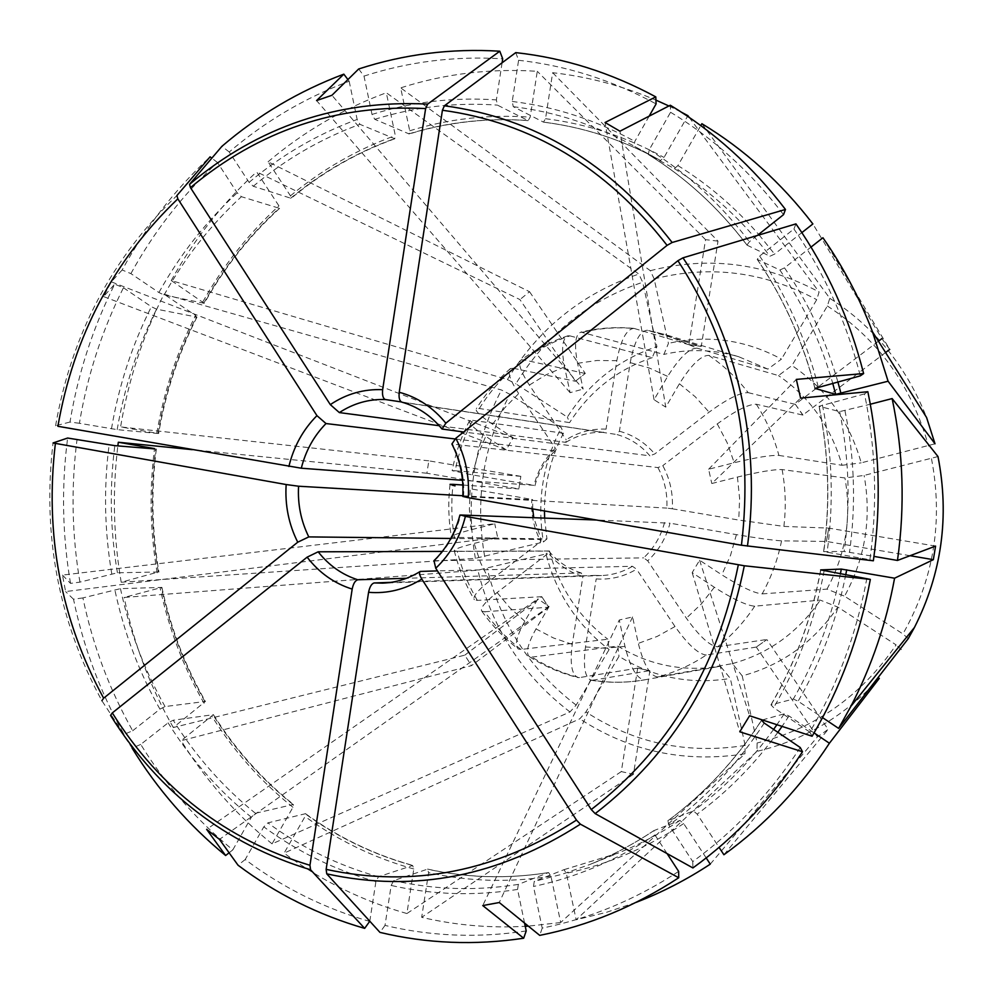 <?xml version="1.0" encoding="UTF-8"?>
<svg xmlns="http://www.w3.org/2000/svg" width="993" height="993" viewBox="0 0 993 993"><rect width="100%" height="100%" fill="white"/><g stroke="black" fill="none" stroke-linecap="round" stroke-linejoin="round"><path stroke-width="0.74" stroke-dasharray="4.96 3.72" d="M795.939 223.884L793.941 228.998L759.67 256.045L757.225 259.384L779.877 270.022L784.507 267.849L811.02 247.083M657.937 467.579C664.652 480.103 667.619 493.608 666.849 508.093L672.286 508.788C673.18 493.347 670.014 478.961 662.778 465.643L657.937 467.579L451.889 444.008M462.837 496.45L666.849 508.093M867.845 391.726L864.493 393.923C875.888 448.65 877.688 503.91 869.893 559.742L823.631 551.599L844.162 551.475L873.964 556.403M864.493 393.923L819.014 406.286L839.668 411.611L870.315 404.225M866.889 578.236C856.624 633.571 837.595 684.86 809.804 732.077L773.659 707.674L770.978 704.869L793.295 699.06L798.099 701.207L822.552 717.616M664.553 522.517C660.829 536.493 653.866 548.273 643.663 557.867L647.721 560.822C658.657 550.643 666.08 538.107 670.002 523.187L596.483 520.009M433.991 560.71L643.663 557.867M800.259 747.53C770.518 793.146 734.683 831.166 692.766 861.601L668.959 825.158L667.892 820.777L693.437 810.958L697.173 814.123L719.069 847.389M762.388 719.95L784.209 713.855L789.013 715.978L814.074 732.896M678.653 871.395C635.681 899.559 590.19 918.463 542.215 928.107L533.502 886.476L534.246 881.424L563.999 869.669L566.358 873.294L576.151 919.766L756.939 751.378L757.113 743L742.218 675.873C781.752 665.236 813.627 642.31 837.856 607.095L896.12 644.891C860.943 696.23 814.608 728.924 757.113 743M667.073 853.583L654.97 834.989L653.866 830.632L679.92 820.441L683.68 823.582L706.197 857.927M632.467 566.283C622.785 572.03 612.458 575.121 601.473 575.543L594.571 575.406L596.197 578.894C610.472 579.949 623.927 576.722 636.55 569.212L632.467 566.283L437.466 570.901M390.957 582.37L594.571 575.406M526.216 930.95C478.129 938.199 431.061 936.349 384.999 925.414L391.168 885.458L393.712 880.592L427.474 869.173L428.604 872.648L421.665 917.333C455.452 925.253 489.971 928.244 525.247 926.32M524.565 923.068L517.564 889.443L518.346 884.403L548.595 872.562L550.941 876.186L560.685 922.534L744.936 753.811L745.16 745.433L730.339 678.442L720.397 666.241L644.544 679.857C636.935 679.001 630.418 667.855 624.982 646.406L619.272 620.017L482.759 905.566M369.756 921.442C324.401 908.396 282.881 887.767 245.197 859.541L263.803 826.859L267.862 822.874L305.521 813.689L305.062 816.531L284.085 853.136L579.775 718.833L585.932 711.956L619.011 656.336C653.158 677.474 690.259 684.847 730.339 678.442M369.793 921.206L375.9 881.61L378.457 876.769L412.641 865.511L413.796 868.987L406.894 913.535C362.209 900.862 321.273 880.729 284.085 853.136M581.265 572.949C568.43 569.001 557.644 561.728 548.893 551.115L548.459 553.188C557.731 564.545 569.225 572.291 582.916 576.436L581.265 572.949L406.497 578.286M442.319 551.425L548.893 551.115M229.11 852.788L232.809 849.884C196.391 820.081 165.694 784.929 140.745 744.427L168.09 722.842L173.216 720.235L213.358 714.662L181.16 740.704L471.489 665.645L548.67 607.294L541.793 596.681L548.67 607.294M232.809 849.884L251.341 817.251L255.4 813.292L293.407 804.467L292.947 807.309L272.07 843.864L569.994 711.956L576.163 705.104L609.119 649.559L607.828 639.219L520.965 649.459L518.42 649.062C514.374 645.587 516.509 636.302 524.838 621.196L537.871 598.866L206.643 829.366M82.915 597.91L73.507 599.226C83.437 647.126 100.268 692.171 124.001 734.386L132.665 730.761C109.292 689.279 92.709 645.003 82.915 597.91L120.463 588.638L161.859 587.409L124.125 597.451L477.856 570.181L545.976 553.945C556.204 593.367 577.256 625.23 609.119 649.559M132.665 730.761L159.923 709.139L165.049 706.557L205.39 701.455L173.316 727.534L464.774 655.169L471.489 665.645M541.793 596.681L477.36 600.393L474.381 599.685C472.494 596.756 477.559 590.512 489.574 580.955L540.788 541.582L541.185 539.472L533.75 517.701M532.72 508.912L532.732 499.814L531.789 499.38C530.907 514.399 533.911 528.462 540.788 541.582M462.825 495.755L532.732 499.814M450.81 538.467L541.185 539.472M62.485 575.096L70.515 583.387L79.924 582.134L117.422 572.787L158.321 571.993L121.208 582.246L475.374 558.364L543.432 542.029L546.932 538.938L451.455 537.3C450.884 535.872 457.488 533.34 471.278 529.728L494.75 523.745L62.485 575.096L65.6 591.567L497.654 537.498L494.75 523.745M79.415 423.291L69.982 422.05C77.975 373.666 92.883 327.702 114.704 284.159L123.442 287.747C101.969 330.545 87.297 375.726 79.415 423.291L117.174 429.634L158.024 433.494L120.587 426.903C128.345 380.294 142.818 336.056 164.019 294.164L501.477 390.013L509.893 394.271L561.306 427.635C542.699 463.719 536.741 501.85 543.432 542.029M123.442 287.747L151.37 306.713L156.571 309.171L196.378 317.003L195.571 315.464L164.019 294.164M69.982 422.05L55.571 425.761L57.892 426.295M279.579 208.369C249.553 235.775 224.468 267.415 204.31 303.312L164.093 294.995L158.905 292.525L130.89 273.609L122.151 269.972C145.561 227.31 174.867 189.601 210.094 156.832M122.151 269.972L111.315 281.838L103.57 296.572L114.704 284.159M534.929 485.726C538.479 472.085 545.182 460.467 555.025 450.872L555.36 448.253C544.834 458.443 537.697 470.794 533.986 485.341L462.515 480.302M455.017 438.943L555.025 450.872M130.89 273.609C153.94 231.679 182.799 194.64 217.455 162.48L237.19 192.816L241.398 196.688L279.554 208.356L278.921 205.861L256.641 171.851L519.935 299.576L575.456 381.2L585.274 373.418L575.456 381.2M347.922 79.564L349.176 81.24C305.161 97.711 265.181 121.295 229.246 152.003L249.082 182.364L253.277 186.262L291.098 198.315L290.465 195.832L268.073 161.785L529.554 291.731L519.935 299.576M349.176 81.24L357.145 119.47L359.925 124.324L394.767 138.759L395.313 135.557L386.314 92.759L638.847 274.056L642.682 282.26L656.919 346.607C618.999 359.379 589.147 382.888 567.375 417.122L515.839 383.832C546.1 334.567 588.39 300.705 642.682 282.26M565.898 442.357C577.454 435.182 589.929 431.856 603.334 432.389L606.053 429.137C591.766 428.504 578.485 432.054 566.196 439.775L565.898 442.357L439.204 425.712M401.284 401.929L603.334 432.389M358.684 68.976L363.997 76.101L372.015 114.431L374.771 119.309L409.178 133.968L409.724 130.766L400.675 87.856L650.328 270.679L654.151 278.921L668.45 343.392L663.883 354.402L580.967 332.109C575.208 334.368 574.066 344.757 577.541 363.301L583.127 389.082L331.923 95.291M502.098 62.795L496.376 99.908L497.419 105.109L528.139 120.6L530.175 117.174L537.275 71.297C490.343 68.244 444.814 73.755 400.675 87.856M649.161 116.144L634.837 141.391L634.08 146.145L660.506 160.494L664.032 157.453L687.566 116.255M515.752 52.617L518.594 60.275L512.239 101.46L513.257 106.673L543.481 122.139L545.517 118.701L552.654 72.7C587.93 76.672 622.35 85.808 655.926 100.107M757.237 235.515L749.392 241.721L746.972 245.097C718.858 208.033 685.989 177.834 648.392 154.523L649.211 149.794L670.573 112.259L670.325 105.246M746.972 245.097L747.096 245.184C718.957 208.096 686.064 177.884 648.417 154.548L674.384 168.624L677.909 165.57L700.797 125.602M701.89 123.703L829.788 298.31L827.368 305.993L791.967 365.523L778.487 375.59L708.779 355.37C701.108 355.345 691.327 364.816 679.411 383.757L665.744 407.118L619.942 131.2M552.654 72.7L718.001 241.138L701.257 346.433L647.635 330.334L665.087 334.529L697.123 348.171C689.353 348.084 679.535 357.492 667.656 376.397L654.052 399.72L665.744 407.118M654.052 399.72L605.06 122.499M822.924 237.749L889.716 349.412L881.883 338.613L812.882 223.946M885.582 352.54L802.803 415.086L756.318 404.238C748.424 404.126 735.403 410.692 717.269 423.912L662.778 465.643M878.445 341.22L795.343 404.275L802.952 415.012M795.343 404.275L802.803 415.086M938 456.557L864.109 475.424L844.944 477.968L782.112 469.577C774.068 469.317 759.173 471.812 737.439 477.05L711.795 483.504L800.594 398.131M756.318 404.238C766.41 419.952 773.932 437.007 778.909 455.415C770.829 455.017 755.946 457.45 734.224 462.726L708.63 469.242L711.795 483.504M708.63 469.242L796.324 379.4M910.072 555.708L826.573 541.446L781.565 540.837C773.485 540.391 758.429 538.318 736.421 534.631L670.002 523.187M935.567 546.088L828.733 528.115L826.573 541.446M828.733 528.115L826.412 541.433M901.421 649.621L896.12 644.891M781.565 540.837C777.755 559.63 771.288 577.33 762.165 593.901C754.221 593.156 740.778 586.801 721.824 574.835L699.593 560.226L692.183 572.638L714.364 587.273C733.268 599.263 746.724 605.569 754.73 606.189L820.268 600.12L837.856 607.095M692.183 572.638L739.785 731.804M699.593 560.226L749.591 715.754M710.268 864.158L817.4 736.918L828.15 729.396L766.869 639.591L756.256 647.076L766.869 639.591M817.4 736.918L756.368 647.175M756.256 647.076L706.296 655.02C691.116 665.074 674.917 672.385 657.738 676.953C650.241 676.096 643.774 664.9 638.313 643.39L632.578 616.938L619.272 620.017M632.578 616.938L499.256 902.525M637.667 668.289L621.308 771.598L633.46 774.267L649.881 670.734L637.643 668.165L649.881 670.734M637.643 668.165L579.465 677.586C562.534 673.341 546.684 666.502 531.925 657.093L529.604 656.82C525.371 653.593 527.506 644.296 536.009 628.917L549.092 606.549L537.871 598.866M549.092 606.549L219.478 839.383M464.774 655.169L541.744 596.756M520.779 476.317L428.815 460.839L426.916 473.239L518.818 488.928L520.853 476.33L518.818 488.928M204.285 303.287L171.243 280.547L507.423 379.537L515.839 383.832M520.853 476.33L455.166 470.756C458.58 453.056 464.401 436.262 472.618 420.349L469.552 420.684C468.15 422.857 473.549 428.082 485.738 436.337L506.219 449.866L513.158 437.739L492.615 424.247C480.277 415.943 474.853 410.767 476.342 408.731L479.346 408.495L569.585 422.621L567.375 417.122M513.158 437.739L111.315 281.838M506.219 449.866L103.57 296.572M529.554 291.731L585.274 373.418M585.299 373.505L523.845 359.876C538.007 349.412 553.362 341.418 569.932 335.882L567.897 335.82C562.261 338.402 561.132 348.779 564.533 366.951L570.106 392.669L583.127 389.082M570.106 392.669L316.581 100.578M647.635 330.334L647.262 330.247C639.951 330.793 634.279 341.592 630.22 362.631L619.421 431.235L616.74 434.5C629.748 438.112 640.808 445.224 649.906 455.837L463.681 431.992M442.754 429.311C431.521 415.719 417.892 406.671 401.867 402.14L616.74 434.5M718.001 241.138L705.539 239.648L688.919 344.596L701.319 346.321M688.919 344.596L701.257 346.433M697.123 348.171L767.899 369.098L781.454 359.118C745.259 339.68 707.587 334.43 668.45 343.392M767.899 369.098L738.817 356.772C713.893 349.437 688.919 348.655 663.883 354.402M708.779 355.37C723.736 365.511 736.868 377.936 748.176 392.645C740.207 392.434 727.186 398.938 709.089 412.157L654.772 453.938L649.906 455.837M619.421 431.235C633.311 434.996 645.09 442.568 654.772 453.938M582.717 332.233C599.698 328.162 616.914 326.92 634.378 328.522L688.857 344.708M689.13 117.323L819.101 291.979L816.73 299.663L781.454 359.118M935.009 443.797L861.204 462.85C849.363 421.293 826.275 388.846 791.967 365.523M908.272 638.611L902.935 633.931L844.546 596.197C865.213 558.426 871.73 518.16 864.109 475.424M171.243 280.547C193.97 239.512 222.444 203.28 256.641 171.851M268.073 161.785C303.51 131.784 342.92 108.771 386.314 92.759M217.455 162.48L211.819 158.16M229.246 152.003L221.911 146.319M668.91 105.978L681.595 112.296M747.096 245.184L769.96 256.231L774.602 254.084L801.86 232.623M670.573 112.259C713.657 138.35 751.304 172.472 783.539 214.649M793.941 228.998C824.389 272.976 846.508 321.918 860.31 375.863M869.893 559.742L873.356 560.797M809.804 732.077L812.113 736.235M723.909 854.75L828.15 729.396M635.992 902.414L606.289 912.381L576.151 919.766M692.766 861.601L692.915 867.944M542.215 928.107L539.733 935.381M560.685 922.534L528.326 926.121M633.46 774.267L421.665 917.333M621.308 771.598L406.894 913.535M384.999 925.414L379.959 932.39M140.745 744.427L132.094 748.101L110.533 715.382M245.197 859.541L238.035 865.213M272.07 843.864C236.111 814.732 205.812 780.349 181.16 740.704M173.316 727.534C150.204 686.945 133.807 643.576 124.125 597.451M124.001 734.386L101.869 700.698C58.488 620.848 42.215 534.942 53.051 442.965M70.515 583.387C62.323 535.14 61.367 486.682 67.623 438.037M73.507 599.226L65.6 591.567M121.208 582.246C113.413 537.014 112.296 491.56 117.844 445.894M426.916 473.239L192.245 449.668M428.815 460.839L120.587 426.903M79.924 582.134C71.856 534.693 70.9 487.054 77.069 439.229M569.932 335.882L652.24 357.641L656.919 346.607M523.845 359.876L521.151 360.025C517.663 362.805 520.406 371.159 529.368 385.073L566.196 439.775M479.346 408.495C488.742 393.315 500.087 379.909 513.381 368.291L510.501 368.552C507.162 371.556 509.881 379.909 518.681 393.613L555.36 448.253M513.381 368.291L575.481 381.287M706.296 655.02C698.476 654.25 688.05 644.755 675.029 626.533L636.55 569.212M754.73 606.189C744.316 621.866 731.928 635.408 717.554 646.828C709.821 645.984 699.42 636.439 686.362 618.18L647.721 560.822M717.554 646.828L766.757 639.492M657.738 676.953L732.375 663.609L742.218 675.873M579.465 677.586L578.025 677.574C571.732 674.905 569.808 663.82 572.253 644.333L582.916 576.436M591.356 680.292C609.019 683.072 626.744 682.936 644.531 679.857C627.117 682.861 609.764 682.998 592.498 680.242L591.356 680.279C584.951 677.971 583.003 666.862 585.485 646.952L596.197 578.894M592.498 680.242L649.856 670.61M531.925 657.093L617.832 646.058L619.011 656.336M520.965 649.459C507.013 638.822 494.936 626.26 484.708 611.75L481.841 611.179C479.818 608.399 484.894 602.18 497.096 592.523L548.459 553.188M484.708 611.75L548.707 607.219M477.36 600.393C468.299 585.076 461.596 568.704 457.252 551.264L454.285 550.817C453.652 549.489 460.268 547.019 474.145 543.419L497.654 537.498M457.252 551.264L549.501 551.003L545.976 553.945M455.166 470.756L452.175 470.682L472.345 474.89L533.986 485.341M471.278 529.728L469.366 509.297L470.198 488.767L531.789 499.38M462.862 485.031L518.88 488.941M472.618 420.349L563.441 433.258L561.306 427.635M762.165 593.901L826.983 589.122L844.546 596.197M748.176 392.645L795.207 404.35M778.909 455.415L842.039 465.283C831.091 427.114 809.903 397.212 778.487 375.59M842.039 465.283L861.204 462.85M782.112 469.577C785.562 488.395 786.158 507.336 783.887 526.414L738.755 520.059L672.286 508.788M783.887 526.414L828.559 528.09M826.983 589.122C845.825 554.317 851.82 517.266 844.944 477.968M732.375 663.609C768.669 653.63 797.962 632.467 820.268 600.12M617.832 646.058C649.36 665.384 683.544 672.112 720.397 666.241M549.501 551.003C559.059 587.36 578.497 616.752 607.828 639.219M563.441 433.258C550.817 457.537 544.487 483.442 544.449 510.961M544.636 518.098L546.932 538.938M652.24 357.641C617.336 369.446 589.78 391.105 569.585 422.621M634.378 328.522L633.72 328.385C626.397 329.316 620.762 340.09 616.802 360.707L606.053 429.137M363.997 76.101C408.793 61.616 455.03 55.856 502.706 58.848M518.594 60.275C566.308 65.588 612.147 80.135 656.1 103.917M705.539 239.648L537.275 71.297M784.507 267.849C808.103 302.319 825.878 340.289 837.844 381.796M779.877 270.022C803.263 304.243 820.863 341.952 832.693 383.161M463.582 496.438C464.587 477.794 460.938 460.429 452.659 444.355M844.981 410.792C854.563 457.488 856.078 504.618 849.536 552.207M839.668 411.611C849.114 457.798 850.616 504.419 844.162 551.475M845.8 574.525C836.764 619.93 820.876 662.157 798.099 701.207M840.463 573.582C831.538 618.54 815.812 660.37 793.295 699.06M434.735 560.486C447.384 548.148 456.048 532.993 460.702 515.007M789.013 715.978L782.05 726.392M777.867 732.313C754.668 764.312 727.77 791.57 697.173 814.123M784.209 713.855L776.923 724.716M773.597 729.421C750.584 761.308 723.86 788.492 693.437 810.958M683.68 823.582C646.828 847.923 607.716 864.493 566.358 873.294M679.92 820.441C660.134 833.611 639.48 844.509 617.981 853.161L563.925 869.694M601.473 575.543L382.653 583.139C396.17 582.606 408.917 578.658 420.883 571.285M550.941 876.186C509.434 882.752 468.646 881.573 428.604 872.648M548.484 872.599C507.435 879.103 467.095 877.973 427.474 869.173M413.796 868.987C374.361 858.051 338.116 840.575 305.062 816.531M412.641 865.511C373.629 854.725 337.757 837.434 305.037 813.664M292.947 807.309C261.072 781.714 234.1 751.453 212.03 716.512M292.898 804.429C261.345 779.12 234.646 749.169 212.8 714.588M204.086 703.305C183.544 667.395 168.884 629.003 160.134 588.129M204.819 701.368C184.487 665.819 169.977 627.812 161.3 587.335M117.422 572.787C110.26 530.585 109.391 488.208 114.803 445.646M158.321 571.993C151.321 531.181 150.44 490.182 155.715 448.997M157.167 572.824C150.092 531.689 149.211 490.393 154.486 448.898M117.174 429.634C124.311 387.344 137.444 347.19 156.571 309.171M158.024 433.494C164.962 392.583 177.747 353.744 196.378 317.003M55.571 425.761C71.558 334.517 112.01 257.783 176.915 195.547M164.093 294.995C184.785 257.87 210.553 225.101 241.398 196.688M203.714 303.299C223.872 267.415 248.97 235.775 278.996 208.369M253.277 186.262C285.351 159.314 320.9 138.672 359.925 124.324M290.564 198.315C321.806 172.335 356.388 152.463 394.333 138.71M374.771 119.309C414.503 106.934 455.39 102.192 497.419 105.109M408.781 133.906C447.409 122.052 487.129 117.596 527.941 120.538M513.257 106.673C554.317 111.725 593.752 124.423 631.548 144.742L660.506 160.494M543.308 122.089C583.164 127.079 621.407 139.43 658.036 159.141C621.457 139.467 583.263 127.129 543.481 122.151M630.22 362.631L649.397 368.031L667.656 376.397M679.411 383.757L695.237 396.753L709.089 412.157M654.151 278.921C710.069 264.771 764.262 271.685 816.73 299.663M827.368 305.993C877.787 338.737 911.512 385.433 928.529 446.08M829.788 298.31C874.101 326.672 906.361 366.392 926.568 417.47M931.508 458.778C943.35 520.965 933.83 579.341 902.935 633.931M879.326 678.343C845.08 715.841 804.28 740.182 756.939 751.378M745.16 745.433C687.28 754.469 634.204 743.31 585.932 711.956M744.936 753.811C684.835 763.145 629.785 751.478 579.775 718.833M576.163 705.104C530.634 670.287 500.969 624.746 487.166 568.468M569.994 711.956C522.802 675.811 492.094 628.544 477.856 570.181M484.683 556.663C474.791 499.616 483.194 445.485 509.893 394.271M475.374 558.364C465.096 499.218 473.798 443.101 501.477 390.013M650.328 270.679C708.332 255.859 764.585 262.959 819.101 291.979M507.423 379.537C538.727 328.398 582.531 293.233 638.847 274.056M156.832 433.134C163.833 391.801 176.742 352.577 195.571 315.464M202.882 301.785C223.239 265.528 248.585 233.554 278.921 205.861M290.465 195.832C322.017 169.567 356.959 149.471 395.313 135.557M409.724 130.766C448.762 118.75 488.916 114.22 530.175 117.174M545.517 118.701C586.751 123.84 626.26 136.761 664.032 157.453M677.909 165.57C707.748 184.003 734.659 206.941 758.64 234.398M759.111 234.944L774.602 254.084M674.384 168.624C710.876 191.239 742.727 220.434 769.96 256.231M717.269 423.912L727.112 442.617L734.224 462.726M737.439 477.05L739.611 498.486L738.755 520.059M736.421 534.631L730.538 555.31L721.824 574.835M714.364 587.273L701.418 603.856L686.362 618.18M675.029 626.533L657.217 636.414L638.313 643.39M624.982 646.406L605.209 648.23L585.485 646.952M572.253 644.333L553.56 638.015L536.009 628.917M524.838 621.196L509.968 607.915L497.096 592.523M489.574 580.955L480.587 562.77L474.145 543.419M454.459 537.846C451.517 520.469 451.008 502.992 452.945 485.428M472.345 474.89L477.745 455.129L485.738 436.337M492.615 424.247L504.605 407.962L518.681 393.613M529.368 385.073L546.311 374.671L564.533 366.951M577.541 363.301L597.054 360.484L616.802 360.707M512.239 101.46C554.864 106.661 595.726 119.967 634.837 141.391M372.015 114.431C412.294 101.832 453.751 96.991 496.376 99.908M249.082 182.364C281.578 155.007 317.599 134.055 357.145 119.47M158.905 292.525C179.845 254.866 205.936 221.638 237.19 192.816M111.477 428.827C118.701 385.954 131.995 345.254 151.37 306.713M111.75 573.718C104.488 530.957 103.607 487.997 109.106 444.864M159.923 709.139C138.809 671.851 123.765 632.007 114.791 589.594M165.049 706.557C144.208 669.779 129.351 630.468 120.463 588.638M251.341 817.251C218.51 790.614 190.768 759.149 168.09 722.842M255.4 813.292C223.015 787.039 195.621 756.021 173.216 720.235M375.9 881.61C335.212 870.153 297.85 851.895 263.803 826.859M378.457 876.769C338.328 865.499 301.462 847.538 267.862 822.874M517.564 889.443C474.642 896.17 432.514 894.842 391.168 885.458M518.346 884.403C476.032 891.056 434.487 889.79 393.712 880.592M654.97 834.989C616.777 860.261 576.288 877.427 533.502 886.476M653.94 830.595C633.497 844.211 612.184 855.494 590.003 864.419L562.361 874.175L534.246 881.424M764.225 723.053C737.861 763.679 706.097 797.714 668.959 825.158M761.532 720.421C735.59 760.315 704.385 793.767 667.892 820.777M824.14 570.714C814.968 619.868 798.136 665.521 773.659 707.674M820.789 569.982C811.753 618.354 795.194 663.287 771.114 704.782M822.403 404.921C832.333 453.59 833.909 502.731 827.095 552.356M819.138 406.36C828.907 454.31 830.446 502.706 823.768 551.574M759.67 256.045C786.506 295.38 806.043 339.023 818.282 386.96M757.349 259.471C783.7 298.185 802.915 341.096 814.98 388.226M649.211 149.794C687.429 173.44 720.831 204.086 749.392 241.721M563.999 869.669L617.981 853.161L590.003 864.419C612.16 855.507 633.447 844.236 653.866 830.632M427.772 869.136C467.331 877.924 507.609 879.066 548.595 872.562M305.521 813.677C338.203 837.422 374.026 854.7 412.989 865.486M213.371 714.637C235.217 749.219 261.891 779.157 293.431 804.467M161.896 587.384C170.585 627.874 185.095 665.893 205.427 701.455M156.323 448.997C151.048 490.207 151.917 531.243 158.93 572.092M738.817 356.772L665.087 334.529L647.262 330.247M196.999 316.978C178.355 353.744 165.558 392.595 158.619 433.544M394.78 138.772C356.872 152.525 322.315 172.372 291.11 198.339M528.152 120.6C487.402 117.67 447.744 122.139 409.178 133.981M529.592 656.832C544.623 666.353 560.772 673.279 578.025 677.586M481.828 611.191C492.118 625.739 504.32 638.362 518.42 649.074M454.26 550.817C458.605 568.145 465.295 584.443 474.356 599.71M450.015 484.497C447.992 502.185 448.464 519.786 451.43 537.312M469.528 420.672C461.348 436.461 455.551 453.131 452.15 470.67M510.489 368.527C497.133 380.17 485.751 393.563 476.33 408.706M567.897 335.808C551.065 341.393 535.488 349.462 521.139 360M633.72 328.373C615.883 326.734 598.295 327.975 580.955 332.096M667.805 820.826C704.347 793.767 735.602 760.228 761.569 720.21M770.965 704.881C795.058 663.336 811.629 618.341 820.677 569.883M823.619 551.599C830.322 502.694 828.77 454.248 819.002 406.274M814.905 388.4C802.84 341.158 783.614 298.148 757.212 259.372"/><path stroke-width="1.49" d="M863.637 373.554L796.324 379.4L800.594 398.131L867.845 391.726C879.488 447.508 881.325 503.873 873.356 560.797L741.461 545.244L468.286 497.704C469.602 476.379 465.444 456.569 455.812 438.285L677.921 260.712L682.985 257.82L795.939 223.884C826.995 268.669 849.561 318.554 863.637 373.554L860.31 375.863L814.918 388.387L835.696 394.37L888.09 381.225L935.009 443.784L926.568 417.47L935.009 443.797M455.812 438.285L451.889 444.008C460.156 460.156 463.805 477.633 462.788 496.45M468.286 497.704L462.837 496.45M762.388 719.95L761.569 720.223L764.225 723.053L800.259 747.53L802.505 751.763C772.182 798.248 735.652 836.975 692.915 867.944L595.179 813.615L591.257 809.543L435.753 568.244C450.338 554.305 460.218 537.014 465.394 516.385L744.316 565.774L870.34 579.391L820.677 569.895L841.307 569.088L894.581 578.199C886.215 623.492 871.643 666.191 850.902 706.308L838.626 728.403L908.272 638.611L914.454 627.452L850.902 706.308M465.394 516.385L460.702 515.007L596.483 520.009M435.753 568.244L433.991 560.71M667.073 853.583L678.653 871.395L678.728 877.762L580.396 824.165L576.474 820.106L421.826 579.093C419.456 575.096 418.947 572.539 420.287 571.434L437.466 570.901M524.565 923.068L526.216 930.95L523.671 938.224C474.716 945.547 426.804 943.598 379.959 932.39L326.747 873.852L326.138 869.371L368.577 592.3C369.719 586.801 371.568 583.685 374.15 582.941L390.957 582.37M369.793 921.206L364.667 928.381L310.573 869.769L309.953 865.288L352.18 589.085C353.309 583.599 355.184 580.495 357.803 579.775L406.497 578.286M310.573 869.769C225.56 843.963 158.88 792.501 110.533 715.382L112.308 712.912L307.135 557.16L318.17 551.798L442.319 551.425M101.869 700.698L103.632 698.203L297.739 542.203L308.786 536.903L450.81 538.467M154.486 448.898L114.803 445.646L67.623 438.037L53.051 442.965L286.158 484.547L298.57 486.222L462.825 495.755M533.75 517.701L532.72 508.912M211.819 158.16L210.094 156.832L176.915 195.547L177.834 198.848L316.941 415.645L326.002 423.552L455.017 438.943M177.834 198.848C113.698 260.315 73.718 336.13 57.892 426.295L301.301 468.212L462.515 480.302M382.653 389.678C363.835 388.884 346.383 393.861 330.309 404.623L190.457 187.64L189.526 184.338L221.911 146.319C258.416 115.027 299.054 90.971 343.826 74.152L316.581 100.578L331.923 95.291L358.684 68.976C404.238 54.143 451.269 48.223 499.802 51.214L427.635 104.116L425.625 108.572L382.653 389.678C382.106 395.226 383.013 398.516 385.358 399.534L401.284 401.929M330.309 404.623L339.345 412.591L439.204 425.712M445.857 423.167C433.109 407.515 417.569 397.212 399.223 392.26L442.419 110.248L444.405 105.779L515.752 52.617C564.322 57.954 611.005 72.7 655.79 96.88L605.06 122.499L619.942 131.2L670.325 105.246C714.24 131.759 752.62 166.501 785.475 209.461L672.149 242.491L667.085 245.358L445.857 423.167L442.071 429.038L463.681 431.992M700.797 125.602L701.89 123.703C744.241 149.273 781.23 182.7 812.882 223.946L801.86 232.623M889.716 349.412L885.582 352.54M811.02 247.083L822.924 237.749C843.057 266.633 859.59 297.987 872.512 331.823L888.09 381.225M881.883 338.613L878.445 341.22M870.315 404.225L892.136 398.578L937.988 456.544C949.631 516.422 941.786 573.383 914.454 627.452C941.786 573.383 949.643 516.422 938 456.557M910.072 555.708L933.346 559.68L894.581 578.199M933.346 559.68L935.567 546.088L897.473 560.449L873.964 556.403M814.074 732.896L829.403 743.248L879.326 678.343M802.505 751.763L739.785 731.804L749.591 715.754L812.113 736.235C840.463 688.112 859.876 635.83 870.34 579.391M523.671 938.224L482.759 905.566L499.256 902.525L539.733 935.381C588.601 925.637 634.937 906.423 678.728 877.762M229.11 852.788L225.622 855.507L206.643 829.366L219.478 839.383L238.035 865.213C276.327 893.985 318.542 915.05 364.667 928.381M399.223 392.26C398.665 397.647 399.496 400.936 401.693 402.103L401.867 402.14M347.922 79.564L343.826 74.152M687.566 116.255L687.901 115.66L689.13 117.323M655.926 100.107L668.91 105.978M681.595 112.296L687.901 115.66M757.237 235.515L783.539 214.649L785.475 209.461M892.136 398.578C903.345 452.001 905.12 505.958 897.473 560.449M822.552 717.616L838.626 728.403M719.069 847.389L723.909 854.75C765.082 824.972 800.246 787.809 829.403 743.248M706.197 857.927L710.268 864.158C686.535 879.773 661.785 892.521 635.992 902.414M528.326 926.121L525.247 926.32M225.622 855.507C188.608 825.133 157.428 789.336 132.094 748.101M154.523 448.588L118.316 442.245L117.844 445.894M192.245 449.668L118.316 442.245M452.945 485.428L453.069 484.348L450.065 484.336L455.017 485.9M453.069 484.348L462.862 485.031M544.449 510.961L544.636 518.098M502.098 62.795L502.706 58.848L499.802 51.214M655.79 96.88L656.1 103.917L649.161 116.144M837.844 381.796L841.021 393.563M832.693 383.161L835.696 394.37M682.985 257.82C737.253 338.179 761.581 444.566 747.456 546.138M677.921 260.712C732.784 345.13 753.96 439.973 741.461 545.244M846.694 569.808L845.8 574.525M841.307 569.088L840.463 573.582M744.316 565.774C723.028 670.697 673.316 753.315 595.179 813.615M738.32 564.88C717.306 668.401 668.289 749.951 591.257 809.543M782.05 726.392L777.867 732.313M776.923 724.716L773.597 729.421M580.396 824.165C499.045 876.422 414.503 892.992 326.747 873.852M576.474 820.106C496.227 871.717 412.79 888.139 326.138 869.371M374.15 582.941L382.653 583.139C395.909 582.63 408.446 578.72 420.275 571.422M368.577 592.3C387.369 593.876 405.119 589.482 421.826 579.093M309.953 865.288C226.007 839.855 160.121 789.063 112.308 712.912M318.17 551.798C328.844 565.377 342.051 574.699 357.803 579.775M307.135 557.16C319.163 572.775 334.169 583.425 352.18 589.085M103.632 698.203C60.759 619.322 44.673 534.433 55.36 443.536M298.57 486.222C297.577 504.233 300.991 521.126 308.786 536.903M326.002 423.552C313.912 435.89 305.683 450.772 301.301 468.212M189.526 184.338C258.639 126.372 338.005 99.635 427.635 104.116M190.457 187.64C258.763 130.443 337.161 104.091 425.625 108.572M385.358 399.534C368.875 398.963 353.533 403.319 339.345 412.591M444.405 105.779C534.668 117.944 610.583 163.51 672.149 242.491M442.419 110.248C531.478 122.375 606.375 167.407 667.085 245.358M286.158 484.547C284.867 505.077 288.727 524.304 297.739 542.203M316.941 415.645C303.076 429.609 293.717 446.552 288.889 466.487M459.92 515.044C455.228 533.167 446.577 548.397 433.966 560.697M926.568 417.47L872.512 331.823M442.046 429.05C430.888 415.521 417.432 406.547 401.693 402.103"/></g></svg>
